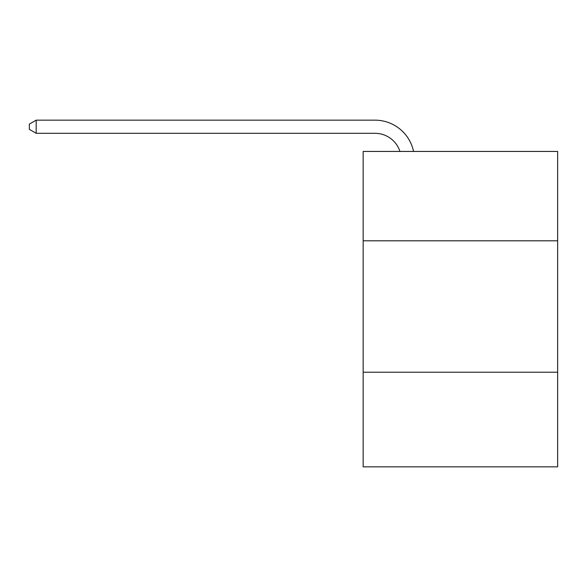 <?xml version="1.0" encoding="UTF-8"?>
<svg xmlns="http://www.w3.org/2000/svg" width="587" height="587" viewBox="0 0 587 587"><rect width="100%" height="100%" fill="white"/><g stroke="black" fill="none" stroke-linecap="round" stroke-linejoin="round"><path stroke-width="0.88" d="M557.65 240.802L557.65 151.439L363.155 151.439L363.155 240.802L557.65 240.802L557.65 466.841L363.155 466.841L363.155 240.802M557.65 372.217L363.155 372.217M374.976 133.3A26.283 26.283 -51.9 0 1 399.967 151.439A26.283 26.283 -51.9 0 0 374.976 133.3A26.283 26.283 -51.9 0 1 399.967 151.439A26.283 26.283 -51.9 0 0 374.976 133.3A26.283 26.283 -51.9 0 1 399.967 151.439A26.283 26.283 -51.9 0 0 374.976 133.3A26.283 26.283 -51.9 0 1 399.967 151.439A26.283 26.283 -51.9 0 0 374.976 133.3A26.283 26.283 -51.9 0 1 399.967 151.439A26.283 26.283 -51.9 0 0 374.976 133.3A26.283 26.283 -51.9 0 1 399.967 151.439A26.283 26.283 -51.9 0 0 374.976 133.3A26.283 26.283 -51.9 0 1 399.967 151.439A26.283 26.283 -51.9 0 0 374.976 133.3A26.283 26.283 -51.9 0 1 399.967 151.439A26.283 26.283 -51.9 0 0 374.976 133.3A26.283 26.283 -51.9 0 1 399.967 151.439A26.283 26.283 -51.9 0 0 374.976 133.3A26.283 26.283 -51.9 0 1 399.967 151.439A26.283 26.283 -51.9 0 0 374.976 133.3A26.283 26.283 -51.9 0 1 399.967 151.439A26.283 26.283 -51.9 0 0 374.976 133.3A26.283 26.283 -51.9 0 1 399.967 151.439A26.283 26.283 -51.9 0 0 374.976 133.3A26.283 26.283 -51.9 0 1 399.967 151.439A26.283 26.283 -51.9 0 0 374.976 133.3A26.283 26.283 -51.9 0 1 399.967 151.439A26.283 26.283 -51.9 0 0 374.976 133.3A26.283 26.283 -51.9 0 1 399.967 151.439A26.283 26.283 -51.9 0 0 374.976 133.3A26.283 26.283 -51.9 0 1 399.967 151.439A26.283 26.283 -51.9 0 0 374.976 133.3A26.283 26.283 -51.9 0 1 399.967 151.439A26.283 26.283 -51.9 0 0 374.976 133.3A26.283 26.283 -51.9 0 1 399.967 151.439A26.283 26.283 -51.9 0 0 374.976 133.3A26.283 26.283 -51.9 0 1 399.967 151.439A26.283 26.283 -51.9 0 0 374.976 133.3A26.283 26.283 -51.9 0 1 399.967 151.439A26.283 26.283 -51.9 0 0 374.976 133.3A26.283 26.283 -51.9 0 1 399.967 151.439A26.283 26.283 -51.9 0 0 374.976 133.3A26.283 26.283 -51.9 0 1 399.967 151.439A26.283 26.283 -51.9 0 0 374.976 133.3A26.283 26.283 -51.9 0 1 399.967 151.439A26.283 26.283 -51.9 0 0 374.976 133.3A26.283 26.283 -51.9 0 1 399.967 151.439A26.283 26.283 -51.9 0 0 374.976 133.3A26.283 26.283 -51.9 0 1 399.967 151.439A26.283 26.283 -51.9 0 0 374.976 133.3A26.283 26.283 -51.9 0 1 399.967 151.439A26.283 26.283 -51.9 0 0 374.976 133.3A26.283 26.283 -51.9 0 1 399.967 151.439A26.283 26.283 -51.9 0 0 374.976 133.3A26.283 26.283 -51.9 0 1 399.967 151.439A26.283 26.283 -51.9 0 0 374.976 133.3A26.283 26.283 -51.9 0 1 399.967 151.439A26.283 26.283 -51.9 0 0 374.976 133.3A26.283 26.283 -51.9 0 1 399.967 151.439A26.283 26.283 -51.9 0 0 374.976 133.3A26.283 26.283 -51.9 0 1 399.967 151.439A26.283 26.283 -51.9 0 0 374.976 133.3A26.283 26.283 -51.9 0 1 399.967 151.439A26.283 26.283 -51.9 0 0 374.976 133.3L36.181 133.3L29.35 129.36L29.35 124.099L36.181 120.159L374.976 120.159A39.424 39.424 128.1 0 1 413.556 151.439M36.181 133.3L36.181 120.159L374.976 120.159"/></g></svg>
